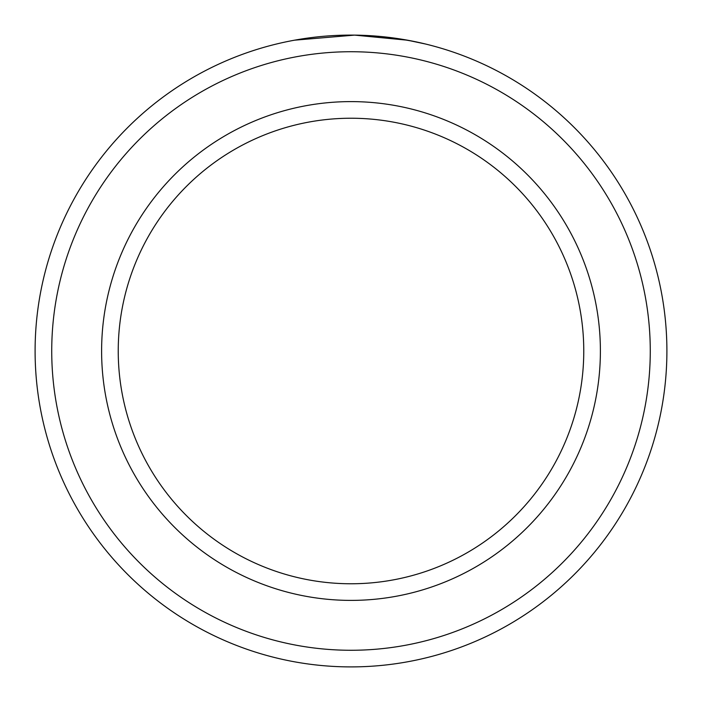 <?xml version="1.0" encoding="UTF-8"?>
<svg xmlns="http://www.w3.org/2000/svg" width="702" height="702" viewBox="0 0 702 702"><rect width="100%" height="100%" fill="white"/><g stroke="black" fill="none" stroke-linecap="round" stroke-linejoin="round"><path stroke-width="1.05" d="M305.888 38.338L299.728 39.286M297.174 39.716L295.191 40.067M294.603 40.172L354.58 35.118L407.599 40.216L425.473 44.007M650.271 351A299.271 299.271 0 0 0 351 51.729A299.271 299.271 0 0 0 51.729 351A299.271 299.271 0 0 0 351 650.271A299.271 299.271 0 0 0 650.271 351M35.1 351A315.9 315.9 0 0 1 351 35.1A315.9 315.9 0 0 1 666.9 351A315.9 315.9 0 0 1 351 666.9A315.9 315.9 0 0 1 35.1 351M583.766 351A232.766 232.766 0 0 0 351 118.234A232.766 232.766 0 0 0 118.234 351A232.766 232.766 0 0 0 351 583.766A232.766 232.766 0 0 0 583.766 351M355.396 35.126L379.879 36.425M397.367 38.522L414.557 41.558M600.394 351A249.394 249.394 0 0 1 351 600.394A249.394 249.394 0 0 1 101.606 351A249.394 249.394 0 0 1 351 101.606A249.394 249.394 0 0 1 600.394 351"/></g></svg>
